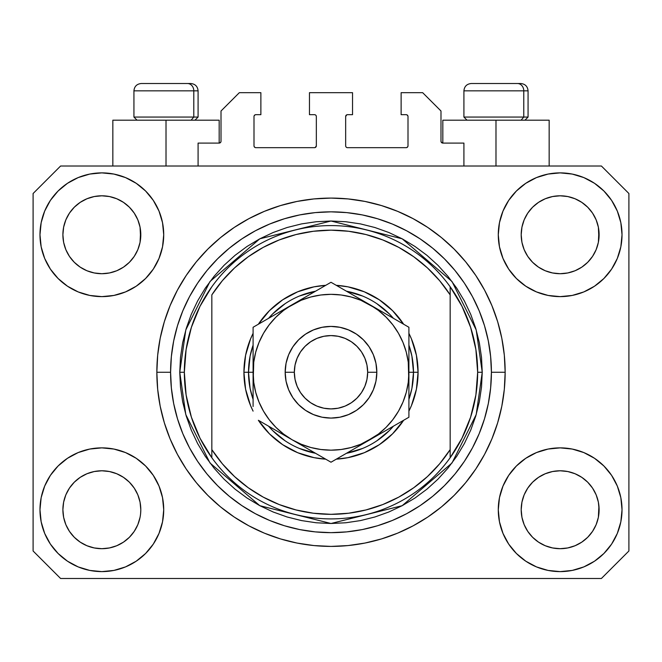 <?xml version="1.0" encoding="UTF-8"?>
<svg xmlns="http://www.w3.org/2000/svg" width="662" height="662" viewBox="0 0 662 662"><rect width="100%" height="100%" fill="white"/><g stroke="black" fill="none" stroke-linecap="round" stroke-linejoin="round"><path stroke-width="0.99" d="M198.087 166.013L198.087 143.091L219.172 143.091L198.087 143.091L198.087 166.013M221.009 141.263L221.009 111.009L221.009 141.263A1.837 1.837 0 0 1 219.172 143.091L219.875 142.951L219.172 143.091L219.172 120.178L166.013 120.178L166.013 166.013L166.013 120.178L112.846 120.178L112.846 166.013L112.846 120.178L219.172 120.178M221.009 111.009L239.338 92.68L260.878 92.68L260.878 114.675L255.838 114.675L260.878 114.675L260.878 92.68L239.338 92.68L221.009 111.009M254.001 116.512L254.001 145.847L254.001 116.512A1.837 1.837 0 0 1 255.838 114.675L255.135 114.816L255.838 114.675M255.838 147.676L314.5 147.676L255.838 147.676A1.837 1.837 0 0 1 254.001 145.847L254.142 146.542L254.001 145.847M315.799 147.138L315.203 147.535L316.337 145.847L316.337 116.512L316.337 145.847A1.837 1.837 0 0 1 314.5 147.676L315.203 147.535L314.5 147.676M314.5 114.675L309.46 114.675L314.5 114.675A1.837 1.837 0 0 1 316.337 116.512L316.196 115.809L316.337 116.512M309.46 114.675L309.46 92.68L309.46 114.675M352.54 92.68L309.46 92.68L352.54 92.68L352.54 114.675L347.5 114.675L352.54 114.675L352.54 92.68M346.201 115.213L346.797 114.816L345.663 116.512L345.663 145.847L345.663 116.512A1.837 1.837 0 0 1 347.5 114.675L346.797 114.816L347.5 114.675M347.5 147.676L406.162 147.676L347.5 147.676A1.837 1.837 0 0 1 345.663 145.847L345.804 146.542L345.663 145.847M407.999 145.847L407.999 116.512L407.999 145.847A1.837 1.837 0 0 1 406.162 147.676L406.865 147.535L406.162 147.676M406.162 114.675L401.122 114.675L406.162 114.675A1.837 1.837 0 0 1 407.999 116.512L407.858 115.809L407.999 116.512M401.122 114.675L401.122 92.68L422.662 92.68L440.991 111.009L440.991 141.263L440.991 111.009L422.662 92.68L401.122 92.68L401.122 114.675M441.132 141.966L442.828 143.091L442.828 120.178L495.987 120.178L495.987 166.013L495.987 120.178L549.154 120.178L442.828 120.178L442.828 143.091L463.913 143.091L442.828 143.091A1.837 1.837 0 0 1 440.991 141.263L441.132 141.966L440.991 141.263M463.913 143.091L463.913 166.013L463.913 143.091M406.865 114.816L407.858 115.809L406.865 114.816M407.858 146.542L406.865 147.535L407.858 146.542M346.201 147.138L345.804 146.542M315.799 115.213L316.196 115.809M255.135 147.535L254.142 146.542L255.135 147.535M254.142 115.809L255.135 114.816L254.142 115.809M220.868 141.966L219.875 142.951M335.262 546.349L333.193 546.39M326.954 546.357L329.328 546.398M156.894 376.512L156.844 372.549M156.844 371.738L156.844 372.251A174.156 174.156 0 0 1 331 198.087A174.156 174.156 0 0 1 505.156 372.251L504.32 389.314L501.813 406.228L497.659 422.803L491.899 438.898L484.592 454.347L475.804 469.002L465.626 482.73L454.149 495.391L441.488 506.877L427.76 517.055L413.096 525.843L397.647 533.15L381.552 538.909L364.977 543.055L348.071 545.562L331 546.407L313.929 545.562L297.023 543.055L280.448 538.909L264.353 533.15L248.904 525.843L234.24 517.055L220.512 506.877L207.851 495.391L196.374 482.73L186.196 469.002L177.408 454.347L170.101 438.898L164.341 422.803L160.187 406.228L157.68 389.314L156.844 372.251L157.68 355.18L160.187 338.274L164.341 321.691L170.101 305.604L177.408 290.155L186.196 275.491L196.374 261.763L207.851 249.102L220.512 237.625L234.24 227.438L248.904 218.659L264.353 211.352L280.448 205.592L297.023 201.438L313.929 198.931L331 198.087L348.071 198.931L364.977 201.438L381.552 205.592L397.647 211.352L413.096 218.659L427.76 227.438L441.488 237.625L454.149 249.102L465.626 261.763L475.804 275.491L484.592 290.155L491.899 305.604L497.659 321.691L501.813 338.274L504.32 355.18L505.156 372.251A174.156 174.156 0 0 1 331 546.407A174.156 174.156 0 0 1 156.844 372.251L156.894 376.347M134.237 531.379L137.837 524.652L140.054 517.336L137.837 524.652L134.237 531.379L137.837 524.652L134.237 531.379L129.396 537.287L134.237 531.379L129.396 537.287L123.488 542.128L129.396 537.287L123.488 542.128L116.752 545.728L123.488 542.128L116.752 545.728L109.445 547.946L101.849 548.699L94.244 547.946L86.937 545.728L80.201 542.128L86.937 545.728L80.201 542.128L74.301 537.287L69.452 531.379L65.852 524.652L63.635 517.336A38.959 38.959 0 0 0 63.635 517.345L65.852 524.652L63.635 517.336L62.89 509.74A38.959 38.959 0 0 1 101.849 470.781A38.959 38.959 0 0 1 140.799 509.74L140.799 509.806M527.779 488.076L527.779 488.068A38.959 38.959 0 0 0 527.771 488.084L524.163 494.828L527.763 488.101L532.629 482.176A38.959 38.959 0 0 0 532.604 482.193L527.763 488.101L532.604 482.193L538.512 477.352A38.959 38.959 0 0 0 538.479 477.368L532.604 482.193L538.512 477.352L545.248 473.752L538.512 477.352L545.248 473.752L552.555 471.534L560.151 470.781L567.756 471.534L575.063 473.752L581.824 477.368A38.959 38.959 0 0 0 581.807 477.352L575.063 473.752L581.799 477.352L587.699 482.193L592.548 488.101L596.148 494.828L598.365 502.144L596.148 494.828L598.365 502.144L599.11 509.74A38.959 38.959 0 0 1 560.151 548.699A38.959 38.959 0 0 1 521.201 509.74L521.201 509.74A38.959 38.959 0 0 1 560.151 470.781A38.959 38.959 0 0 1 599.11 509.74L599.11 509.806M581.699 202.299L587.699 207.206L592.548 213.114A38.959 38.959 0 0 0 581.807 202.373L575.063 198.766L581.799 202.365L587.699 207.206L592.548 213.114L596.148 219.85L598.365 227.157L596.148 219.85L598.365 227.157L598.92 238.585L599.11 234.753A38.959 38.959 0 0 1 560.151 273.712A38.959 38.959 0 0 1 521.201 234.753L521.383 238.577L521.201 234.753A38.959 38.959 0 0 1 560.151 195.803A38.959 38.959 0 0 1 599.11 234.753L599.11 234.82M567.756 196.548L560.151 195.803L567.756 196.548L575.063 198.766A38.959 38.959 0 0 0 545.256 198.757L538.512 202.365L532.604 207.206L527.763 213.114L524.163 219.85L521.946 227.157L524.163 219.85L527.763 213.114L532.604 207.206L538.512 202.365L545.248 198.766L552.555 196.548L560.151 195.803L567.756 196.548L575.063 198.766L581.799 202.365M123.397 202.299L129.396 207.206L134.237 213.114A38.959 38.959 0 0 0 123.496 202.373L116.752 198.766L123.488 202.365L129.396 207.206L134.237 213.114L137.837 219.85L140.054 227.157L137.837 219.85L140.054 227.157L140.617 238.585L140.799 234.753A38.959 38.959 0 0 1 101.849 273.712A38.959 38.959 0 0 1 62.89 234.753L63.08 238.577L62.89 234.753A38.959 38.959 0 0 1 101.849 195.803A38.959 38.959 0 0 1 140.799 234.753L140.799 234.82M109.445 196.548L101.849 195.803L109.445 196.548L116.752 198.766A38.959 38.959 0 0 0 86.945 198.757L80.201 202.365L74.301 207.206L69.452 213.114L65.852 219.85L63.635 227.157L65.852 219.85L69.452 213.114L74.301 207.206L80.201 202.365L86.937 198.766L94.244 196.548L101.849 195.803L109.445 196.548L116.752 198.766L123.488 202.365M69.469 488.076L69.477 488.068A38.959 38.959 0 0 0 69.46 488.084L74.318 482.176A38.959 38.959 0 0 0 74.301 482.193L80.201 477.352A38.959 38.959 0 0 0 80.176 477.368L74.301 482.193L80.201 477.352L86.937 473.752L80.201 477.352L86.937 473.752L94.244 471.534L101.849 470.781L109.445 471.534L116.752 473.752L123.521 477.368A38.959 38.959 0 0 0 123.496 477.352L116.752 473.752L123.488 477.352L129.396 482.193L134.237 488.101L137.837 494.828L134.237 488.101L137.837 494.828L140.054 502.144L137.837 494.828L140.054 502.144L140.799 509.74A38.959 38.959 0 0 1 101.849 548.699A38.959 38.959 0 0 1 62.89 509.74L63.635 502.144L65.852 494.828L63.635 502.144L65.852 494.828L69.452 488.101L65.852 494.828L69.452 488.101L74.301 482.193L69.452 488.101A38.959 38.959 0 0 0 69.444 488.117M80.176 267.125A38.959 38.959 0 0 0 80.193 267.142L74.301 262.301A38.959 38.959 0 0 0 74.318 262.317L74.285 262.284M94.227 272.959A38.959 38.959 0 0 0 94.261 272.967L86.937 270.75L80.16 267.117M140.799 234.753L140.617 230.939L140.054 242.358L137.837 249.665L140.054 242.358L137.837 249.665L134.237 256.401L137.837 249.665L134.237 256.401L129.396 262.301L134.22 256.426A38.959 38.959 0 0 0 134.229 256.409L129.396 262.301L123.488 267.15L129.371 262.326A38.959 38.959 0 0 0 129.396 262.301L123.488 267.15L116.752 270.75L123.488 267.15L116.752 270.75L109.445 272.959A38.959 38.959 0 0 0 109.462 272.959L101.849 273.712L94.244 272.959L86.937 270.75L80.201 267.15L86.937 270.75M80.201 267.15L74.301 262.301L69.452 256.401L65.852 249.665L63.635 242.358L65.852 249.665L63.635 242.358L62.89 234.753L63.635 227.157L65.852 219.85L69.452 213.114L74.301 207.206L80.201 202.365A38.959 38.959 0 0 0 69.46 213.106M538.479 267.125A38.959 38.959 0 0 0 538.504 267.142L532.604 262.301A38.959 38.959 0 0 0 532.629 262.317L527.763 256.401A38.959 38.959 0 0 0 527.779 256.426M552.538 272.959A38.959 38.959 0 0 0 552.571 272.967L545.248 270.75L538.463 267.117M599.11 234.753L598.92 230.939L598.365 242.358L596.148 249.665L598.365 242.358L596.148 249.665L592.548 256.401L596.148 249.665L592.548 256.401L587.699 262.301L592.523 256.426A38.959 38.959 0 0 0 592.54 256.409L587.699 262.301L581.799 267.15L587.682 262.326A38.959 38.959 0 0 0 587.699 262.301L581.799 267.15L575.063 270.75L581.799 267.15L575.063 270.75L567.756 272.959A38.959 38.959 0 0 0 567.773 272.959L560.151 273.712L552.555 272.959L545.248 270.75L538.512 267.15L545.248 270.75M538.512 267.15L532.604 262.301L527.763 256.401L524.163 249.665L521.946 242.358L524.163 249.665L521.946 242.358L521.201 234.753L521.946 227.157L524.163 219.85L527.763 213.114L532.604 207.206L538.512 202.365A38.959 38.959 0 0 0 527.771 213.106M552.555 272.959L560.151 273.712L567.756 272.959L575.046 270.75M521.383 513.555L521.201 509.74L521.946 517.336L524.163 524.652L521.946 517.336L521.201 509.74L521.946 502.144L524.163 494.828L521.946 502.144L524.163 494.828L527.763 488.101M599.11 509.74L598.92 505.925L598.365 517.336L596.148 524.652L598.365 517.336L596.148 524.652L592.548 531.379L596.148 524.652L592.548 531.379L587.699 537.287L592.548 531.379L587.699 537.287L581.799 542.128L587.699 537.287L581.799 542.128L575.063 545.728L581.799 542.128L575.063 545.728L567.756 547.946L560.151 548.699L552.555 547.946L545.248 545.728L538.512 542.128L545.248 545.728L538.512 542.128L532.604 537.287L527.763 531.379L524.163 524.652L521.946 517.336M598.365 517.336L598.92 513.58M140.799 509.74L140.609 513.58M163.721 509.74A61.872 61.872 0 0 1 101.849 571.612A61.872 61.872 0 0 1 39.977 509.74L41.16 497.667L44.685 486.065L50.403 475.366L58.099 465.99L67.474 458.294L78.166 452.576L89.775 449.059L101.849 447.868L113.914 449.059L125.523 452.576L136.223 458.294L145.599 465.99L153.294 475.366L159.004 486.065L162.529 497.667L163.721 509.74L162.529 521.813L159.004 533.415L153.294 544.114L145.599 553.49L136.223 561.186L125.523 566.904L113.914 570.421L101.849 571.612L89.775 570.421L78.166 566.904L67.474 561.186L58.099 553.49L50.403 544.114L44.685 533.415L41.16 521.813L39.977 509.74A61.872 61.872 0 0 1 101.849 447.868A61.872 61.872 0 0 1 163.721 509.74M622.023 509.74A61.872 61.872 0 0 1 560.151 571.612A61.872 61.872 0 0 1 498.279 509.74L499.471 497.667L502.996 486.065L508.706 475.366L516.401 465.99L525.777 458.294L536.477 452.576L548.086 449.059L560.151 447.868L572.225 449.059L583.834 452.576L594.526 458.294L603.901 465.99L611.597 475.366L617.315 486.065L620.84 497.667L622.023 509.74L620.84 521.813L617.315 533.415L611.597 544.114L603.901 553.49L594.526 561.186L583.834 566.904L572.225 570.421L560.151 571.612L548.086 570.421L536.477 566.904L525.777 561.186L516.401 553.49L508.706 544.114L502.996 533.415L499.471 521.813L498.279 509.74A61.872 61.872 0 0 1 560.151 447.868A61.872 61.872 0 0 1 622.023 509.74L620.84 521.813M622.023 234.753A61.872 61.872 0 0 1 560.151 296.626A61.872 61.872 0 0 1 498.279 234.753L499.471 222.689L502.996 211.079L508.706 200.379L516.401 191.004L525.777 183.308L536.477 177.59L548.086 174.073L560.151 172.881L572.225 174.073L583.834 177.59L594.526 183.308L603.901 191.004L611.597 200.379L617.315 211.079L620.84 222.689L622.023 234.753L620.84 246.827L617.315 258.437L611.597 269.128L603.901 278.503L594.526 286.199L583.834 291.917L572.225 295.434L560.151 296.626L548.086 295.434L536.477 291.917L525.777 286.199L516.401 278.503L508.706 269.128L502.996 258.437L499.471 246.827L498.279 234.753A61.872 61.872 0 0 1 560.151 172.881A61.872 61.872 0 0 1 622.023 234.753L620.84 246.827M163.721 234.753A61.872 61.872 0 0 1 101.849 296.626A61.872 61.872 0 0 1 39.977 234.753L41.16 222.689L44.685 211.079L50.403 200.379L58.099 191.004L67.474 183.308L78.166 177.59L89.775 174.073L101.849 172.881L113.914 174.073L125.523 177.59L136.223 183.308L145.599 191.004L153.294 200.379L159.004 211.079L162.529 222.689L163.721 234.753L162.529 246.827L159.004 258.437L153.294 269.128L145.599 278.503L136.223 286.199L125.523 291.917L113.914 295.434L101.849 296.626L89.775 295.434L78.166 291.917L67.474 286.199L58.099 278.503L50.403 269.128L44.685 258.437L41.16 246.827L39.977 234.753A61.872 61.872 0 0 1 101.849 172.881A61.872 61.872 0 0 1 163.721 234.753M601.402 578.489L60.598 578.489L33.1 550.991L33.1 193.511L60.598 166.013L601.402 166.013L628.9 193.511L628.9 550.991L601.402 578.489L628.9 550.991L628.9 193.511L601.402 166.013L60.598 166.013L33.1 193.511L33.1 550.991L60.598 578.489L601.402 578.489M465.626 261.763L454.149 249.102L441.488 237.625L454.149 249.102L465.626 261.763M364.977 201.438L348.071 198.931M220.512 237.625L207.851 249.102L196.374 261.763L207.851 249.102L220.512 237.625M177.408 290.155L175.289 294.234M196.374 482.73L207.851 495.391L220.512 506.877L207.851 495.391L196.374 482.73M297.023 543.055L313.929 545.562M441.488 506.877L454.149 495.391L465.626 482.73L454.149 495.391L441.488 506.877M484.592 454.347L486.711 450.259M41.16 222.689L39.977 234.753M50.403 269.128L52.348 271.875M69.452 256.401L65.852 249.665L69.452 256.401L74.301 262.301M527.763 256.401L524.163 249.665L527.763 256.401M611.597 475.366L609.652 472.618M41.16 497.667L39.977 509.74M611.597 269.128L609.652 271.875M50.403 475.366L52.348 472.618M140.617 505.925L140.054 502.144M123.488 477.352L129.396 482.193A38.959 38.959 0 0 0 129.371 482.176L134.237 488.101A38.959 38.959 0 0 0 134.22 488.068M116.76 473.752L109.445 471.534L101.849 470.781L94.269 471.526A38.959 38.959 0 0 0 94.227 471.534M86.937 473.752L94.244 471.534L86.937 473.752L80.201 477.352M598.92 505.925L598.365 502.144M581.799 477.352L587.699 482.193A38.959 38.959 0 0 0 587.682 482.176L587.715 482.209M575.071 473.752L567.756 471.534L560.151 470.781L552.58 471.526A38.959 38.959 0 0 0 552.538 471.534M592.548 488.101L596.148 494.828L592.548 488.101L587.699 482.193M545.248 473.752L552.555 471.534L545.248 473.752L538.512 477.352M581.79 202.357A38.959 38.959 0 0 0 575.071 198.766M545.24 198.766A38.959 38.959 0 0 0 538.52 202.357L545.248 198.766L552.555 196.548L560.151 195.803M123.48 202.357A38.959 38.959 0 0 0 116.76 198.766M86.929 198.766A38.959 38.959 0 0 0 80.21 202.357L86.937 198.766L94.244 196.548L101.849 195.803M63.635 242.358L63.08 238.577M116.752 270.75L109.445 272.959L101.849 273.712L94.244 272.959M140.617 238.577L140.054 242.358M134.237 488.101L137.837 494.828M63.08 505.925L63.635 502.144M140.054 227.157L140.617 230.939M134.237 213.114L137.837 219.85M63.08 230.939L63.635 227.157M521.946 242.358L521.383 238.577M598.92 238.577L598.365 242.358M521.383 505.925L521.946 502.144M598.365 227.157L598.92 230.939M592.548 213.114L596.148 219.85M521.383 230.939L521.946 227.157M538.512 542.128L532.604 537.287L527.763 531.379L524.163 524.652M575.063 545.728L567.756 547.946L560.151 548.699L552.555 547.946L545.248 545.728M63.635 517.336L63.08 513.555M80.201 542.128L74.301 537.287L69.452 531.379L65.852 524.652M116.752 545.728L109.445 547.946L101.849 548.699L94.244 547.946L86.937 545.728M140.054 517.336L137.837 524.652M523.774 117.058L521.077 120.178L523.774 117.058L528.069 117.058L523.774 117.058L523.774 90.843L523.774 117.058L463.913 117.058L523.774 117.058M520.531 83.511L517.427 83.511A7.332 6.347 90 0 1 523.774 90.843L463.913 90.843C464.352 86.399 466.801 83.958 471.245 83.511C466.801 83.958 464.352 86.399 463.913 90.843L463.913 117.058L467.024 120.178M524.958 120.178L528.069 117.058L528.069 90.843C527.631 86.399 525.181 83.958 520.737 83.511C525.181 83.958 527.631 86.399 528.069 90.843L523.774 90.843A7.332 6.347 -90 0 0 517.427 83.511L471.294 83.511M517.427 83.511L471.485 83.511M464.228 90.843L523.774 90.843M193.792 117.058L191.095 120.178L193.792 117.058L198.087 117.058L193.792 117.058L193.792 90.843L193.792 117.058L133.931 117.058L193.792 117.058M190.548 83.511L187.445 83.511A7.332 6.347 90 0 1 193.792 90.843L133.931 90.843C134.369 86.399 136.819 83.958 141.263 83.511C136.819 83.958 134.369 86.399 133.931 90.843L133.931 117.058L137.042 120.178M198.087 117.058L194.976 120.178L198.087 117.058L198.087 90.843C197.648 86.399 195.199 83.958 190.755 83.511C195.199 83.958 197.648 86.399 198.087 90.843L193.792 90.843A7.332 6.347 -90 0 0 187.445 83.511L141.312 83.511M187.445 83.511L141.502 83.511M134.245 90.843L193.792 90.843M243.922 372.251L248.507 372.251L250.087 388.346L253.091 399.368A82.493 82.493 0 0 1 248.507 372.251L243.922 372.251L245.594 355.262L250.55 338.927L253.091 333.358A87.078 87.078 0 0 0 253.091 411.135L250.55 405.574L245.594 389.239L243.922 372.251M418.078 372.251A87.078 87.078 0 0 1 408.909 411.135L411.45 405.574L416.406 389.239L418.078 372.251L413.493 372.251L418.078 372.251L416.406 355.262L411.45 338.927L408.909 333.358A87.078 87.078 0 0 1 418.078 372.251M403.638 420.279A87.078 87.078 0 0 1 336.279 459.163L347.989 457.649L364.323 452.7L379.376 444.649L392.574 433.825L403.638 420.279M325.721 459.163A87.078 87.078 0 0 1 258.362 420.279L269.426 433.825L282.624 444.649L297.677 452.7L314.011 457.649L325.721 459.163M179.758 372.251L184.342 372.251A146.658 146.658 0 0 0 450.16 457.74A146.658 146.658 0 0 0 477.658 372.251L482.242 372.251L476.193 414.594L451.997 462.995L402.173 505.694L331 523.493L259.827 505.694L210.003 462.995L185.807 414.594L179.758 372.251L180.486 387.071L182.662 401.751L186.27 416.15L191.268 430.126L197.615 443.54L205.245 456.275L214.091 468.191L224.054 479.189L235.051 489.16L246.976 497.998L259.703 505.627L273.125 511.974L287.093 516.981L301.491 520.58L316.179 522.765L331 523.493L345.821 522.765L360.509 520.58L374.907 516.981L388.875 511.974L402.297 505.627L415.024 497.998L426.949 489.16L437.946 479.189L447.909 468.191L456.755 456.275L464.385 443.54L470.732 430.126L475.73 416.15L479.338 401.751L481.514 387.071L482.242 372.251L481.514 357.422L479.338 342.742L475.73 328.344L470.732 314.367L464.385 300.953L456.755 288.227L447.909 276.302L437.946 265.305L426.949 255.333L415.024 246.496L402.297 238.866L388.875 232.519L374.907 227.521L360.509 223.913L345.821 221.737L331 221.009L316.179 221.737L301.491 223.913L287.093 227.521L273.125 232.519L259.703 238.866L246.976 246.496L235.051 255.333L224.054 265.305L214.091 276.302L205.245 288.227L197.615 300.953L191.268 314.367L186.27 328.344L182.662 342.742L180.486 357.422L179.758 372.251L185.807 329.899L210.003 281.499L259.827 238.8L331 221.009L402.173 238.8L451.997 281.499L476.193 329.899L482.242 372.251L477.658 372.251A146.658 146.658 0 0 0 211.84 286.754A146.658 146.658 0 0 1 450.16 286.754L450.16 294.88L439.642 280.696L427.445 267.92L413.758 256.765L398.797 247.389L382.785 239.95L365.978 234.547L348.626 231.27L331 230.169L313.374 231.27L296.022 234.547L279.215 239.95L263.203 247.389L248.242 256.765L234.555 267.92L222.358 280.696L211.84 294.88L211.84 449.622L222.358 463.805L234.555 476.574L248.242 487.728L263.203 497.104L279.215 504.552L296.022 509.947L313.374 513.224L331 514.324L348.626 513.224L365.978 509.947L382.785 504.552L398.797 497.104L413.758 487.728L427.445 476.574L439.642 463.805L450.16 449.622L450.16 286.754L461.968 306.249L470.616 327.342L475.887 349.519L477.658 372.251L475.887 394.974L470.616 417.151L461.968 438.244L450.16 457.74A146.658 146.658 0 0 1 211.84 457.74L211.84 449.622L211.84 457.74L200.032 438.244L191.384 417.151L186.113 394.974L184.342 372.251L179.758 372.251M156.844 372.251L170.589 372.251A160.411 160.411 0 0 1 331 211.84A160.411 160.411 0 0 1 491.411 372.251L505.156 372.251L491.411 372.251L490.633 387.973L488.324 403.539L484.501 418.814L479.197 433.635L472.469 447.86L464.376 461.364L455.001 474.009L444.425 485.676L432.758 496.243L420.122 505.619L406.617 513.712L392.384 520.448L377.563 525.752L362.296 529.575L346.723 531.884L331 532.653L315.278 531.884L299.704 529.575L284.437 525.752L269.616 520.448L255.383 513.712L241.878 505.619L229.242 496.243L217.575 485.676L206.999 474.009L197.624 461.364L189.531 447.86L182.803 433.635L177.499 418.814L173.676 403.539L171.367 387.973L170.589 372.251L171.367 356.528L173.676 340.955L177.499 325.687L182.803 310.859L189.531 296.634L197.624 283.129L206.999 270.485L217.575 258.825L229.242 248.25L241.878 238.874L255.383 230.781L269.616 224.054L284.437 218.75L299.704 214.918L315.278 212.61L331 211.84L346.723 212.61L362.296 214.918L377.563 218.75L392.384 224.054L406.617 230.781L420.122 238.874L432.758 248.25L444.425 258.825L455.001 270.485L464.376 283.129L472.469 296.634L479.197 310.859L484.501 325.687L488.324 340.955L490.633 356.528L491.411 372.251A160.411 160.411 0 0 1 331 532.653A160.411 160.411 0 0 1 170.589 372.251L156.844 372.251M258.362 324.214L269.426 310.677L282.624 299.845L297.677 291.801L314.011 286.845L325.721 285.33A87.078 87.078 0 0 0 258.362 324.214M336.279 285.33L347.989 286.845L364.323 291.801L379.376 299.845L392.574 310.677L403.638 324.214A87.078 87.078 0 0 0 336.279 285.33M211.84 294.88A142.073 142.073 0 0 1 450.16 294.88L450.16 449.622A142.073 142.073 0 0 1 211.84 449.622L211.84 294.88M450.16 457.74L450.16 449.622L450.16 457.74M364.977 543.055L348.071 545.562M177.408 454.347L175.289 450.259M297.023 201.438L313.929 198.931M484.592 290.155L486.711 294.234M408.909 399.36A82.493 82.493 0 0 0 413.493 372.251L408.909 372.251L413.493 372.251A82.493 82.493 0 0 1 408.909 399.36L411.913 388.346L413.493 372.251L411.913 356.156L408.909 345.134A82.493 82.493 0 0 1 413.493 372.251A82.493 82.493 0 0 0 408.909 345.134M362.594 296.038L346.474 291.214A82.493 82.493 0 0 1 393.435 318.331L389.33 313.912L376.835 303.659M285.165 303.659L272.67 313.912L268.557 318.331A82.493 82.493 0 0 1 315.526 291.214L299.406 296.038M253.091 345.134L250.087 356.156L248.507 372.251L253.091 372.251L248.507 372.251A82.493 82.493 0 0 1 253.091 345.134A82.493 82.493 0 0 0 253.091 399.36M299.406 448.455L315.526 453.28A82.493 82.493 0 0 1 268.565 426.163L272.67 430.581L285.165 440.842M376.835 440.842L389.33 430.581L393.443 426.163A82.493 82.493 0 0 1 346.474 453.28L362.594 448.455M211.84 286.754A146.658 146.658 0 0 0 184.342 372.251L186.113 349.519L191.384 327.342L200.032 306.249L211.84 286.754M393.435 318.331A82.493 82.493 0 0 0 346.474 291.214M315.526 291.214A82.493 82.493 0 0 0 268.565 318.331M268.565 426.163A82.493 82.493 0 0 0 315.526 453.28M346.474 453.28A82.493 82.493 0 0 0 393.435 426.163M285.173 372.251L294.333 372.251A36.667 36.667 0 0 1 331 335.584A36.667 36.667 0 0 1 367.667 372.251L376.827 372.251A45.827 45.827 0 0 0 331 326.416A45.827 45.827 0 0 0 285.173 372.251A45.827 45.827 0 0 1 331 326.416A45.827 45.827 0 0 1 376.827 372.251L375.95 381.188L373.343 389.786L369.106 397.713L363.405 404.656L356.462 410.357L348.535 414.586L339.945 417.201L331 418.078L322.055 417.201L313.465 414.586L305.538 410.357L298.595 404.656L292.894 397.713L288.657 389.786L286.05 381.188L285.173 372.251L286.05 363.306L288.657 354.708L292.894 346.789L298.595 339.838L305.538 334.144L313.465 329.908L322.055 327.301L331 326.416L339.945 327.301L348.535 329.908L356.462 334.144L363.405 339.838L369.106 346.789L373.343 354.708L375.95 363.306L376.827 372.251A45.827 45.827 0 0 1 331 418.078A45.827 45.827 0 0 1 285.173 372.251A45.827 45.827 0 0 0 331 418.078A45.827 45.827 0 0 0 376.827 372.251L367.667 372.251L366.963 365.093L364.87 358.216L361.485 351.878L356.926 346.325L351.373 341.766L345.034 338.373L338.15 336.288L331 335.584L323.85 336.288L316.966 338.373L310.627 341.766L305.074 346.325L300.515 351.878L297.13 358.216L295.037 365.093L294.333 372.251L295.037 379.4L297.13 386.277L300.515 392.616L305.074 398.176L310.627 402.736L316.966 406.12L323.85 408.206L331 408.909L338.15 408.206L345.034 406.12L351.373 402.736L356.926 398.176L361.485 392.616L364.87 386.277L366.963 379.4L367.667 372.251A36.667 36.667 0 0 1 331 408.909A36.667 36.667 0 0 1 294.333 372.251L285.173 372.251M408.909 383.927L408.247 362.081L406.261 352.085L402.984 342.436L398.474 333.292L392.814 324.819L386.095 317.156L378.432 310.437L369.959 304.777L331 282.285L253.091 327.268L253.091 360.6M408.909 373.914L408.909 372.251A77.909 77.909 0 0 1 369.959 439.725L408.909 417.234L408.909 327.268L380.054 310.602M408.909 398.929L408.909 400.345M340.309 456.838L359.855 445.551M369.917 439.742L359.871 445.543L378.432 434.057L386.095 427.338L392.814 419.675L398.474 411.201L402.984 402.066L406.261 392.409L408.247 382.388M336.784 458.874L408.909 417.234L408.909 327.268L369.959 304.777L380.038 310.594L360.815 300.267L351.166 296.99L341.145 294.995M292.008 439.7L331 462.217L369.959 439.725A77.909 77.909 0 0 1 292.041 439.725L281.962 433.9M262.392 422.604L292.041 439.725L301.185 444.227L310.834 447.504L320.855 449.498M258.875 420.569L262.367 422.588M253.091 395.446L253.091 400.345M253.091 370.579L253.753 382.421L255.739 392.409L259.016 402.066L263.526 411.201L269.186 419.675L275.905 427.338L283.568 434.057L292.041 439.725A77.909 77.909 0 0 1 292.041 304.777L302.129 298.951M253.091 345.564L253.091 349.006M292.099 304.743L253.091 327.268L253.091 406.501M320.524 288.334L292.041 304.777L283.568 310.437L275.905 317.156L269.186 324.819L263.526 333.292L259.016 342.436L255.739 352.085L253.753 362.106M325.216 285.62L292.041 304.777A77.909 77.909 0 0 1 408.909 372.251L408.247 382.421M408.909 349.031L408.909 344.149M408.909 352.01L408.909 360.575M370.008 304.801L331 282.285L321.724 287.639M399.583 321.881L359.871 298.951M403.125 323.925L399.633 321.906M380.187 433.817L385.913 430.507L380.195 433.809M390.084 428.099L398.4 423.299L390.084 428.099M403.125 420.569L399.633 422.588L403.125 420.569M312.174 451.343L320.499 456.151L312.174 451.343M308.004 448.935L302.286 445.634L308.004 448.935M325.216 458.874L321.724 456.854L325.216 458.874M253.091 392.492L253.091 395.404M281.813 310.677L276.087 313.987L281.805 310.685M271.917 316.395L263.592 321.202L271.917 316.395M258.875 323.925L262.367 321.906L258.875 323.925M253.091 349.031L253.091 344.149M349.826 293.15L341.476 288.334L349.826 293.15M336.784 285.62L340.276 287.639L336.784 285.62M320.855 294.995L310.834 296.99L301.185 300.267L281.962 310.594M269.211 324.794L263.526 333.292M341.145 449.498L351.166 447.504L360.815 444.227L380.038 433.9M392.789 419.7L398.474 411.201M408.909 337.992L408.909 349.064M320.913 288.111L321.674 287.664M253.091 352.01L253.091 349.097M408.909 406.551L408.909 417.234M408.909 392.492L408.909 395.404M341.17 295.004L331 294.333L320.83 295.004M253.753 362.081L253.091 383.902M320.83 449.49L331 450.16L341.17 449.49M302.129 445.543L331 462.217L340.276 456.854M253.091 327.268L253.091 337.992M549.154 120.178L549.154 166.013"/></g></svg>
